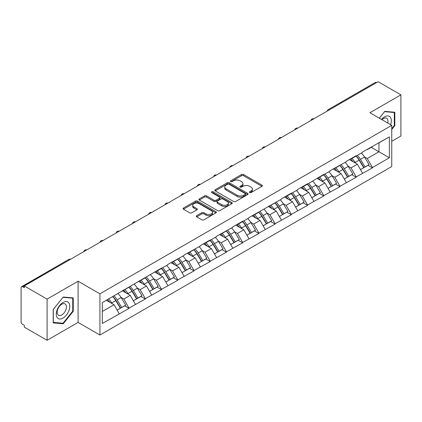 <?xml version="1.0" encoding="UTF-8"?>
<svg xmlns="http://www.w3.org/2000/svg" width="422" height="422" viewBox="0 0 422 422"><rect width="100%" height="100%" fill="white"/><g stroke="black" fill="none" stroke-linecap="round" stroke-linejoin="round"><path stroke-width="0.63" d="M249.666 192.585A1.013 0.586 0 0 0 251.095 192.585L261.941 186.324A1.445 0.833 0 0 0 262.363 185.733A1.445 0.833 0 0 0 261.941 185.142L243.563 174.534A1.445 0.833 0 0 0 241.521 174.534L230.676 180.795A1.013 0.586 0 0 0 230.38 181.212A1.013 0.586 0 0 0 230.676 181.624A1.013 0.586 0 0 0 232.105 181.624L233.508 180.811A4.621 2.669 0 0 1 240.044 180.811L241.574 181.697A4.621 2.669 0 0 1 242.93 183.581A4.621 2.669 0 0 1 241.574 185.469L240.171 186.276A1.013 0.586 0 0 0 239.875 186.693A1.013 0.586 0 0 0 240.171 187.104A1.013 0.586 0 0 0 241.6 187.104L243.003 186.292A4.621 2.669 0 0 1 249.539 186.292L251.069 187.178A4.621 2.669 0 0 1 252.419 189.061A4.621 2.669 0 0 1 251.069 190.95L249.666 191.757A1.013 0.586 0 0 0 249.37 192.174A1.013 0.586 0 0 0 249.666 192.585L249.666 191.757M196.71 215.674A1.445 0.833 0 0 0 196.288 216.259A1.445 0.833 0 0 0 196.71 216.85L201.864 219.825A1.445 0.833 0 0 0 203.905 219.825L215.953 212.873A1.445 0.833 0 0 0 216.375 212.282A1.445 0.833 0 0 0 215.953 211.696L197.575 201.083A1.445 0.833 0 0 0 195.534 201.083L183.491 208.041A1.445 0.833 0 0 0 183.069 208.632A1.445 0.833 0 0 0 183.491 209.217L189.715 212.815A1.445 0.833 0 0 0 191.757 212.815L196.916 209.839A1.445 0.833 0 0 0 197.338 209.249A1.445 0.833 0 0 0 196.916 208.658L193.825 206.875A3.861 2.231 0 0 1 192.696 205.298A3.861 2.231 0 0 1 195.08 203.24A3.861 2.231 0 0 1 199.29 203.72L211.385 210.705A3.861 2.231 0 0 1 212.514 212.282A3.861 2.231 0 0 1 210.13 214.344A3.861 2.231 0 0 1 205.92 213.859L203.905 212.693A1.445 0.833 0 0 0 201.864 212.693L196.71 215.674L196.71 216.85M78.091 281.221L47.1 299.114L24.323 285.963L378.123 81.699L400.9 94.85L369.909 112.743L391.748 125.35L99.93 293.828L78.091 281.221L78.091 322.408L99.93 335.021L99.93 293.828M233.614 201.5A1.445 0.833 0 0 0 235.655 201.5L247.698 194.542A1.445 0.833 0 0 0 248.12 193.956A1.445 0.833 0 0 0 247.698 193.366L229.325 182.758A1.445 0.833 0 0 0 227.284 182.758L215.236 189.71A1.445 0.833 0 0 0 214.814 190.301A1.445 0.833 0 0 0 215.236 190.892L233.614 201.5M212.118 192.801A1.013 0.586 0 0 1 213.147 192.944L213.147 191.746L231.826 202.528A1.445 0.833 0 0 1 232.248 203.119A1.445 0.833 0 0 1 231.826 203.71L219.783 210.662A1.445 0.833 0 0 1 217.736 210.662L199.363 200.054L199.363 198.878A1.445 0.833 0 0 0 198.941 199.464A1.445 0.833 0 0 0 199.363 200.054M199.363 198.878L204.517 195.898A1.445 0.833 0 0 1 206.558 195.898L214.012 200.202A1.445 0.833 0 0 0 216.053 200.202L219.472 198.229A1.445 0.833 0 0 0 219.899 197.638A1.445 0.833 0 0 0 219.472 197.048L211.717 192.569A1.013 0.586 0 0 1 211.422 192.158A1.013 0.586 0 0 1 212.044 191.62A1.013 0.586 0 0 1 213.147 191.746M99.93 335.021L391.748 166.537L391.748 125.35M112.69 296.608A9.854 5.692 -120 0 1 116.061 300.554L120.655 308.134L124.659 305.823L129.1 308.387L123.899 299.024L121.019 297.357M129.1 308.387L102.324 323.489L102.324 302.595L161.547 268.039L161.547 268.403L167.893 264.736L167.893 264.378L184.119 255.373L184.119 255.009L200.339 246.005L200.339 245.646L210.219 239.939L210.219 240.303L216.565 236.636L216.565 236.278L232.786 227.273L232.786 226.909L242.666 221.207L242.666 221.566L249.012 217.905L249.012 217.546L281.458 199.173L281.458 198.809L291.338 193.107L291.338 193.466L297.684 189.805L297.684 189.446L307.564 183.739L307.564 184.103L323.785 174.376L323.785 174.734L330.131 171.074L330.131 170.71L346.351 161.705L346.351 161.346L356.231 155.639L356.231 156.003L362.577 152.337L362.577 151.978L389.358 136.876L389.358 157.77L372.457 167.529L367.256 158.524L364.376 156.857M356.047 156.108A9.854 5.692 -120 0 1 359.417 160.054L364.012 167.634L368.016 165.324L372.457 167.887L372.457 167.529M372.457 167.887L356.231 176.897L351.035 167.887L348.15 166.226M339.821 165.477A9.854 5.692 -120 0 1 343.197 169.422L347.786 177.003L351.79 174.692L356.231 177.256L356.231 176.897M356.231 177.256L340.011 186.26L334.81 177.256L331.929 175.594M323.595 174.845A9.854 5.692 -120 0 1 326.971 178.786L331.565 186.371L335.569 184.061L340.011 186.624L340.011 186.26M340.011 186.624L323.785 195.629L318.584 186.624L315.703 184.957M307.374 184.208A9.854 5.692 -120 0 1 310.745 188.154L315.339 195.734L319.343 193.424L323.785 195.987L323.785 195.629M323.785 195.987L307.564 204.997L302.363 195.987L299.483 194.326M291.148 193.577A9.854 5.692 -120 0 1 294.524 197.522L299.114 205.103L303.117 202.792L307.564 205.356L307.564 204.997M307.564 205.356L291.338 214.36L286.137 205.356L283.257 203.694M274.928 202.945A9.854 5.692 -120 0 1 278.298 206.885L282.893 214.471L286.897 212.16L291.338 214.724L291.338 214.36M291.338 214.724L275.112 223.729L269.916 214.724L267.036 213.057M258.702 212.308A9.854 5.692 -120 0 1 262.078 216.254L266.667 223.834L270.671 221.524L275.112 224.087L275.112 223.729M275.112 224.087L258.892 233.097L253.691 224.087L250.81 222.426M242.481 221.677A9.854 5.692 -120 0 1 245.852 225.622L250.446 233.202L254.45 230.892L258.892 233.456L258.892 233.097M258.892 233.456L242.666 242.46L237.47 233.456L234.585 231.794M226.255 231.045A9.854 5.692 -120 0 1 229.626 234.985L234.221 242.571L238.224 240.26L242.666 242.824L242.666 242.46M242.666 242.824L226.445 251.828L221.244 242.824L218.364 241.157M210.029 240.408A9.854 5.692 -120 0 1 213.405 244.354L218 251.934L222.004 249.624L226.445 252.187L226.445 251.828M226.445 252.187L210.219 261.197L205.018 252.187L202.138 250.526M193.809 249.777A9.854 5.692 -120 0 1 197.179 253.722L201.774 261.302L205.778 258.992L210.219 261.556L210.219 261.197M210.219 261.556L193.999 270.56L188.798 261.556L185.917 259.894M177.583 259.145A9.854 5.692 -120 0 1 180.959 263.085L185.548 270.671L189.552 268.36L193.999 270.924L193.999 270.56M193.999 270.924L177.773 279.928L172.572 270.924L169.691 269.257M161.362 268.508A9.854 5.692 -120 0 1 164.733 272.454L169.327 280.034L173.331 277.723L177.773 280.287L177.773 279.928M177.773 280.287L161.547 289.297L156.351 280.287L153.471 278.625M145.136 277.876A9.854 5.692 -120 0 1 148.512 281.822L153.102 289.402L157.105 287.092L161.547 289.656L161.547 289.297M161.547 289.656L145.326 298.66L140.125 289.656L137.245 287.994M128.916 287.245A9.854 5.692 -120 0 1 132.286 291.185L136.881 298.771L140.885 296.46L145.326 299.024L145.326 298.66M145.326 299.024L129.1 308.028M123.588 289.956L123.899 290.136L129.1 287.134M123.899 299.024L130.245 295.358L122.238 290.737M135.446 304.368L130.245 295.358M139.814 280.588L140.125 280.767L145.326 277.766M140.125 289.656L146.471 285.995L138.463 281.368M151.667 294.999L146.471 285.995M156.035 271.225L156.351 271.404L161.547 268.403M156.351 280.287L162.692 276.626L154.684 272.005M167.893 285.631L162.692 276.626M172.26 261.856L172.572 262.036L177.773 259.034M172.572 270.924L178.917 267.258L170.91 262.637M184.119 276.268L178.917 267.258M188.486 252.488L188.798 252.667L193.999 249.666M188.798 261.556L195.138 257.895L187.131 253.269M200.339 266.899L195.138 257.895M204.707 243.125L205.018 243.304L210.219 240.303M205.018 252.187L211.364 248.526L203.357 243.905M216.565 257.531L211.364 248.526M220.933 233.756L221.244 233.936L226.445 230.934M221.244 242.824L227.59 239.158L219.577 234.537M232.786 248.168L227.59 239.158M237.153 224.388L237.47 224.567L242.666 221.566M237.47 233.456L243.81 229.795L235.803 225.169M249.012 238.799L243.81 229.795M253.379 215.025L253.691 215.204L258.892 212.203M253.691 224.087L260.036 220.426L252.029 215.806M265.232 229.431L260.036 220.426M269.605 205.656L269.916 205.836L275.112 202.834M269.916 214.724L276.257 211.058L268.25 206.437M281.458 220.068L276.257 211.058M285.826 196.288L286.137 196.467L291.338 193.466M286.137 205.356L292.483 201.695L284.475 197.069M297.684 210.699L292.483 201.695M302.052 186.925L302.363 187.104L307.564 184.103M302.363 195.987L308.704 192.327L300.696 187.706M313.905 201.331L308.704 192.327M318.272 177.556L318.584 177.736L323.785 174.734M318.584 186.624L324.929 182.958L316.922 178.337M330.131 191.968L324.929 182.958M334.498 168.188L334.81 168.367L340.011 165.366M334.81 177.256L341.155 173.595L333.143 168.969M346.351 182.599L341.155 173.595M350.719 158.825L351.035 159.004L356.231 156.003M351.035 167.887L357.376 164.227L349.369 159.606M362.577 173.231L357.376 164.227M376.566 82.601L329.455 109.799M328.791 110.179A2.205 1.271 120 0 1 329.35 109.736A2.205 1.271 60 0 0 328.247 109.63L375.358 82.427A2.205 1.271 60 0 1 376.461 82.538M366.945 149.457L367.256 149.636L372.457 146.634M367.256 158.524L378.956 151.767L378.956 142.884L389.358 136.876M371.26 147.325L389.358 157.77M391.748 141.323L400.9 136.037L400.9 94.85M47.1 299.114L47.1 340.301L24.323 327.15L24.323 325.351L22.661 324.391A2.205 1.271 -120 0 1 21.1 321.691L21.1 287.704A2.205 1.271 -120 0 1 21.559 286.696A2.205 1.271 -120 0 1 22.661 286.802L24.323 287.762L24.323 285.963M47.1 340.301L78.091 322.408M102.324 311.483L114.024 304.726L106.328 300.285M119.22 313.731L114.024 304.726M359.191 160.228L359.702 160.529M342.965 169.597L343.482 169.892M326.744 178.965L327.256 179.26M310.518 188.328L311.035 188.629M294.298 197.696L294.809 197.992M278.072 207.065L278.589 207.36M261.846 216.428L262.363 216.729M245.625 225.796L246.137 226.092M229.399 235.165L229.916 235.46M213.179 244.528L213.69 244.829M196.953 253.896L197.47 254.192M180.732 263.265L181.244 263.56M164.506 272.628L165.023 272.928M148.28 281.996L148.797 282.292M132.06 291.365L132.571 291.66M115.834 300.728L116.351 301.028M391.748 129.464L394.818 125.645L394.818 112.263L384.78 111.366L379.315 118.171M73.254 297.916L63.221 297.019L53.183 309.505L53.183 322.883L63.221 323.779L73.254 311.299L73.254 297.916M250.067 192.727L251.069 192.147A4.621 2.669 0 0 0 252.419 190.264L252.419 189.061M242.93 183.581L242.93 184.783A4.621 2.669 0 0 1 241.574 186.666L240.577 187.247M261.92 186.334L243.563 175.737A1.445 0.833 0 0 0 241.521 175.737L231.082 181.766M247.698 193.366L247.698 194.542L229.325 183.955A1.445 0.833 0 0 0 227.284 183.955L215.257 190.902L215.236 189.71M245.145 194.368A1.013 0.586 0 0 0 245.446 193.956A1.013 0.586 0 0 0 245.145 193.54L229.019 184.229A1.013 0.586 0 0 0 227.59 184.229L226.108 185.084A4.621 2.669 0 0 0 224.757 186.972A4.621 2.669 0 0 0 226.108 188.856L237.132 195.222A4.621 2.669 0 0 0 243.668 195.222L245.145 194.368L245.145 195.565A1.013 0.586 0 0 0 245.446 195.154L245.446 193.956M224.757 186.972L224.757 188.17A4.621 2.669 0 0 0 226.108 190.058L226.108 188.856M245.145 195.565L243.668 196.42A4.621 2.669 0 0 1 237.132 196.42L226.108 190.058M199.384 200.065L204.517 197.1L204.517 195.898M219.899 197.638L219.899 198.841A1.445 0.833 0 0 1 219.472 199.427L216.053 201.405A1.445 0.833 0 0 1 214.012 201.405L206.558 197.1A1.445 0.833 0 0 0 204.517 197.1M213.147 192.944L231.805 203.72M221.745 204.665A3.861 2.231 0 0 0 225.955 205.15A3.861 2.231 0 0 0 228.339 203.087A3.861 2.231 0 0 0 227.205 201.51L222.943 199.052A1.445 0.833 0 0 0 220.901 199.052L217.483 201.025A1.445 0.833 0 0 0 217.061 201.616A1.445 0.833 0 0 0 217.483 202.207L221.745 204.665L221.745 205.867A3.861 2.231 0 0 0 225.955 206.347A3.861 2.231 0 0 0 228.339 204.29L228.339 203.087M217.061 201.616L217.061 202.818A1.445 0.833 0 0 0 217.483 203.404L217.483 202.207M221.745 205.867L217.483 203.404M212.514 212.282L212.514 213.485A3.861 2.231 0 0 1 210.13 215.542A3.861 2.231 0 0 1 205.92 215.062L203.905 213.896A1.445 0.833 0 0 0 201.864 213.896L196.731 216.861M192.696 205.298L192.696 206.5A3.861 2.231 0 0 0 193.825 208.078L193.825 206.875M196.895 209.85L193.825 208.078M215.932 212.883L197.575 202.286A1.445 0.833 0 0 0 195.534 202.286L183.512 209.228M394.296 125.345L394.818 125.645M72.737 310.998L73.254 311.299M62.161 323.168L63.221 323.779M361.322 153.059A12.059 6.963 60 0 1 364.487 157.037L360.478 159.347A12.059 6.963 -120 0 0 357.318 155.375M360.478 159.347L365.072 166.933L369.076 164.617L364.487 157.037M364.012 167.634L365.072 166.933M368.016 165.324L369.076 164.617M350.424 158.994A9.854 5.692 60 0 1 353.14 161.784M351.964 158.466A12.059 6.963 60 0 1 355.124 162.438L355.577 163.187M360.509 169.655L363.722 167.713L359.127 160.128A12.059 6.963 -120 0 0 355.968 156.156M363.722 167.713L360.472 169.586M345.101 162.428A12.059 6.963 60 0 1 348.261 166.405L344.257 168.716A12.059 6.963 -120 0 0 341.097 164.738M344.257 168.716L348.852 176.296L352.855 173.985L348.261 166.405M347.786 177.003L348.852 176.296M351.79 174.692L352.855 173.985M334.203 168.362A9.854 5.692 60 0 1 336.92 171.147M335.738 167.835A12.059 6.963 60 0 1 338.903 171.807L339.351 172.556M344.289 179.023L347.496 177.076L342.907 169.496A12.059 6.963 -120 0 0 339.742 165.519M347.496 177.076L344.246 178.954M328.875 171.796A12.059 6.963 60 0 1 332.035 175.768L328.031 178.079A12.059 6.963 -120 0 0 324.871 174.107M328.031 178.079L332.626 185.664L336.629 183.354L332.035 175.768M331.565 186.371L332.626 185.664M335.569 184.061L336.629 183.354M317.977 177.725A9.854 5.692 60 0 1 320.694 180.516M319.517 177.198A12.059 6.963 60 0 1 322.677 181.175L323.131 181.919M328.063 188.391L331.275 186.445L326.681 178.859A12.059 6.963 -120 0 0 323.521 174.887M331.275 186.445L328.026 188.323M312.655 181.159A12.059 6.963 60 0 1 315.814 185.137L311.811 187.447A12.059 6.963 -120 0 0 308.651 183.475M311.811 187.447L316.4 195.033L320.403 192.717L315.814 185.137M315.339 195.734L316.4 195.033M319.343 193.424L320.403 192.717M301.751 187.094A9.854 5.692 60 0 1 304.473 189.884M303.291 186.566A12.059 6.963 60 0 1 306.451 190.538L306.905 191.287M311.842 197.754L315.049 195.813L310.455 188.228A12.059 6.963 -120 0 0 307.295 184.256M315.049 195.813L311.8 197.686M296.429 190.528A12.059 6.963 60 0 1 299.588 194.505L295.585 196.816A12.059 6.963 -120 0 0 292.425 192.838M295.585 196.816L300.179 204.396L304.183 202.085L299.588 194.505M299.114 205.103L300.179 204.396M303.117 202.792L304.183 202.085M285.53 196.462A9.854 5.692 60 0 1 288.247 199.247M287.071 195.935A12.059 6.963 60 0 1 290.231 199.907L290.684 200.656M295.616 207.123L298.829 205.176L294.234 197.596A12.059 6.963 -120 0 0 291.074 193.619M298.829 205.176L295.579 207.054M280.203 199.896A12.059 6.963 60 0 1 283.368 203.868L279.364 206.179A12.059 6.963 -120 0 0 276.199 202.207M279.364 206.179L283.953 213.764L287.957 211.454L283.368 203.868M282.893 214.471L283.953 213.764M286.897 212.16L287.957 211.454M269.305 205.825A9.854 5.692 60 0 1 272.026 208.616M270.845 205.298A12.059 6.963 60 0 1 274.005 209.275L274.458 210.019M279.396 216.491L282.603 214.545L278.008 206.959A12.059 6.963 -120 0 0 274.849 202.987M282.603 214.545L279.353 216.423M390.598 124.685A9.558 5.518 120 0 0 390.429 117.348A9.558 5.518 120 0 0 381.509 119.437M387.739 123.034A6.546 3.777 120 0 0 387.349 118.93A6.546 3.777 120 0 0 386.615 118.25A6.546 3.777 120 0 0 381.905 119.669M379.336 118.181L384.574 111.661L394.296 112.532L394.296 125.498L391.748 128.668M393.652 112.162L394.296 112.532M57.155 317.566A9.558 5.518 120 0 0 66.391 315.086A9.558 5.518 120 0 0 68.865 302.996A9.558 5.518 120 0 0 59.629 305.47A9.558 5.518 120 0 0 57.155 317.566M57.772 314.554A6.546 3.777 120 0 0 58.51 315.239A6.546 3.777 120 0 0 64.598 312.185A6.546 3.777 120 0 0 65.79 304.584A6.546 3.777 120 0 0 65.051 303.903A6.546 3.777 120 0 0 58.964 306.958A6.546 3.777 120 0 0 57.772 314.554M63.01 297.315L72.737 298.185L72.737 311.151L63.01 323.247L53.288 322.376L53.288 309.41L62.989 297.304M72.088 297.811L72.737 298.185M263.982 209.259A12.059 6.963 60 0 1 267.142 213.237L263.138 215.547A12.059 6.963 -120 0 0 259.978 211.575M263.138 215.547L267.733 223.132L271.736 220.817L267.142 213.237M266.667 223.834L267.733 223.132M270.671 221.524L271.736 220.817M253.084 215.194A9.854 5.692 60 0 1 255.801 217.984M254.624 214.666A12.059 6.963 60 0 1 257.784 218.638L258.238 219.387M263.17 225.854L266.377 223.913L261.788 216.328A12.059 6.963 -120 0 0 258.628 212.356M266.377 223.913L263.128 225.786M247.756 218.628A12.059 6.963 60 0 1 250.916 222.605L246.912 224.915A12.059 6.963 -120 0 0 243.752 220.938M246.912 224.915L251.507 232.496L255.51 230.185L250.916 222.605M250.446 233.202L251.507 232.496M254.45 230.892L255.51 230.185M236.858 224.562A9.854 5.692 60 0 1 239.575 227.347M238.398 224.035A12.059 6.963 60 0 1 241.558 228.007L242.012 228.756M246.944 235.223L250.156 233.276L245.562 225.696A12.059 6.963 -120 0 0 242.402 221.719M250.156 233.276L246.907 235.154M231.536 227.996A12.059 6.963 60 0 1 234.695 231.968L230.692 234.279A12.059 6.963 -120 0 0 227.532 230.306M230.692 234.279L235.286 241.864L239.29 239.554L234.695 231.968M234.221 242.571L235.286 241.864M238.224 240.26L239.29 239.554M220.637 233.925A9.854 5.692 60 0 1 223.354 236.716M222.172 233.398A12.059 6.963 60 0 1 225.337 237.375L225.786 238.119M230.723 244.591L233.93 242.645L229.341 235.059A12.059 6.963 -120 0 0 226.176 231.087M233.93 242.645L230.681 244.523M215.31 237.359A12.059 6.963 60 0 1 218.469 241.337L214.466 243.647A12.059 6.963 -120 0 0 211.306 239.675M214.466 243.647L219.06 251.232L223.064 248.917L218.469 241.337M218 251.934L219.06 251.232M222.004 249.624L223.064 248.917M204.412 243.294A9.854 5.692 60 0 1 207.128 246.084M205.952 242.766A12.059 6.963 60 0 1 209.112 246.738L209.565 247.487M214.497 253.954L217.71 252.013L213.115 244.428A12.059 6.963 -120 0 0 209.956 240.456M217.71 252.013L214.46 253.886M199.089 246.728A12.059 6.963 60 0 1 202.249 250.705L198.245 253.015A12.059 6.963 -120 0 0 195.085 249.038M198.245 253.015L202.834 260.596L206.838 258.285L202.249 250.705M201.774 261.302L202.834 260.596M205.778 258.992L206.838 258.285M188.186 252.662A9.854 5.692 60 0 1 190.908 255.447M189.726 252.134A12.059 6.963 60 0 1 192.886 256.107L193.339 256.856M198.277 263.323L201.484 261.376L196.889 253.796A12.059 6.963 -120 0 0 193.73 249.819M201.484 261.376L198.234 263.254M182.863 256.096A12.059 6.963 60 0 1 186.023 260.068L182.019 262.378A12.059 6.963 -120 0 0 178.859 258.406M182.019 262.378L186.614 269.964L190.617 267.653L186.023 260.068M185.548 270.671L186.614 269.964M189.552 268.36L190.617 267.653M171.965 262.025A9.854 5.692 60 0 1 174.682 264.816M173.505 261.498A12.059 6.963 60 0 1 176.665 265.475L177.119 266.219M182.051 272.691L185.258 270.745L180.669 263.159A12.059 6.963 -120 0 0 177.509 259.187M185.258 270.745L182.014 272.623M166.637 265.459A12.059 6.963 60 0 1 169.802 269.436L165.799 271.747A12.059 6.963 -120 0 0 162.634 267.775M165.799 271.747L170.388 279.332L174.392 277.017L169.802 269.436M169.327 280.034L170.388 279.332M173.331 277.723L174.392 277.017M155.739 271.393A9.854 5.692 60 0 1 158.461 274.184M157.279 270.866A12.059 6.963 60 0 1 160.439 274.838L160.893 275.587M165.83 282.054L169.037 280.113L164.443 272.528A12.059 6.963 -120 0 0 161.283 268.556M169.037 280.113L165.788 281.986M150.417 274.827A12.059 6.963 60 0 1 153.576 278.805L149.573 281.115A12.059 6.963 -120 0 0 146.413 277.138M149.573 281.115L154.167 288.695L158.171 286.385L153.576 278.805M153.102 289.402L154.167 288.695M157.105 287.092L158.171 286.385M139.518 280.762A9.854 5.692 60 0 1 142.235 283.547M141.059 280.234A12.059 6.963 60 0 1 144.218 284.206L144.672 284.956M149.604 291.423L152.811 289.476L148.222 281.896A12.059 6.963 -120 0 0 145.062 277.919M152.811 289.476L149.562 291.354M134.191 284.196A12.059 6.963 60 0 1 137.35 288.168L133.347 290.478A12.059 6.963 -120 0 0 130.187 286.506M133.347 290.478L137.941 298.064L141.945 295.753L137.35 288.168M136.881 298.771L137.941 298.064M140.885 296.46L141.945 295.753M123.293 290.125A9.854 5.692 60 0 1 126.009 292.915M124.833 289.597A12.059 6.963 60 0 1 127.993 293.575L128.446 294.319M133.378 300.791L136.591 298.845L131.996 291.259A12.059 6.963 -120 0 0 128.837 287.287M136.591 298.845L133.341 300.722M117.97 293.559A12.059 6.963 60 0 1 121.13 297.536L117.126 299.847A12.059 6.963 -120 0 0 113.966 295.875M117.126 299.847L121.715 307.432L125.724 305.117L121.13 297.536M120.655 308.134L121.715 307.432M124.659 305.823L125.724 305.117M107.336 299.699A9.854 5.692 60 0 1 109.789 302.284M108.607 298.966A12.059 6.963 60 0 1 111.772 302.938L112.22 303.687M117.158 310.154L120.365 308.213L115.776 300.628A12.059 6.963 -120 0 0 112.611 296.655M120.365 308.213L117.116 310.086M69.873 259.662L22.661 286.802M70.332 259.403A2.205 1.271 -60 0 0 69.772 259.604A2.205 1.271 -120 0 0 68.67 259.493L21.559 286.696M312.565 119.547A2.205 1.271 120 0 1 313.124 119.104A2.205 1.271 -60 0 1 313.688 118.904M296.344 128.916A2.205 1.271 120 0 1 296.903 128.473A2.205 1.271 -60 0 1 297.463 128.267M280.118 138.279A2.205 1.271 120 0 1 280.677 137.836A2.205 1.271 -60 0 1 281.237 137.635M263.892 147.647A2.205 1.271 120 0 1 264.457 147.204A2.205 1.271 -60 0 1 265.016 147.004M247.672 157.016A2.205 1.271 120 0 1 248.231 156.573A2.205 1.271 -60 0 1 248.79 156.367M231.446 166.379A2.205 1.271 120 0 1 232.005 165.936A2.205 1.271 -60 0 1 232.569 165.735M215.225 175.747A2.205 1.271 120 0 1 215.784 175.304A2.205 1.271 -60 0 1 216.344 175.104M198.999 185.116A2.205 1.271 120 0 1 199.559 184.672A2.205 1.271 -60 0 1 200.118 184.467M182.779 194.479A2.205 1.271 120 0 1 183.338 194.036A2.205 1.271 -60 0 1 183.897 193.835M166.553 203.847A2.205 1.271 120 0 1 167.112 203.404A2.205 1.271 -60 0 1 167.671 203.204M150.327 213.215A2.205 1.271 120 0 1 150.891 212.772A2.205 1.271 -60 0 1 151.451 212.567M134.106 222.579A2.205 1.271 120 0 1 134.665 222.136A2.205 1.271 -60 0 1 135.225 221.935M117.88 231.947A2.205 1.271 120 0 1 118.44 231.504A2.205 1.271 -60 0 1 119.004 231.303M101.66 241.315A2.205 1.271 120 0 1 102.219 240.872A2.205 1.271 -60 0 1 102.778 240.667M85.434 250.679A2.205 1.271 120 0 1 85.993 250.235A2.205 1.271 -60 0 1 86.552 250.035M251.069 192.147L251.069 190.95M240.171 187.104L240.171 186.276M241.574 186.666L241.574 185.469M230.676 181.624L230.676 180.795M241.521 175.737L241.521 174.534M243.563 175.737L243.563 174.534M261.941 186.324L261.941 185.142M227.284 183.955L227.284 182.758M229.325 183.955L229.325 182.758M237.132 196.42L237.132 195.222M243.668 196.42L243.668 195.222M206.558 197.1L206.558 195.898M214.012 201.405L214.012 200.202M216.053 201.405L216.053 200.202M219.472 199.427L219.472 198.229M231.826 203.71L231.826 202.528M201.864 213.896L201.864 212.693M203.905 213.896L203.905 212.693M205.92 215.062L205.92 213.859M196.916 209.839L196.916 208.658M183.491 209.217L183.491 208.041M195.534 202.286L195.534 201.083M197.575 202.286L197.575 201.083M215.953 212.873L215.953 211.696M359.127 160.128L355.124 162.438M342.907 169.496L338.903 171.807M326.681 178.859L322.677 181.175M310.455 188.228L306.451 190.538M294.234 197.596L290.231 199.907M278.008 206.959L274.005 209.275M261.788 216.328L257.784 218.638M245.562 225.696L241.558 228.007M229.341 235.059L225.337 237.375M213.115 244.428L209.112 246.738M196.889 253.796L192.886 256.107M180.669 263.159L176.665 265.475M164.443 272.528L160.439 274.838M148.222 281.896L144.218 284.206M131.996 291.259L127.993 293.575M115.776 300.628L111.772 302.938M328.247 109.63A2.205 2.205 0 0 0 327.187 111.107M313.831 118.814A2.205 2.205 0 0 0 310.961 120.476M297.61 128.183A2.205 2.205 0 0 0 294.741 129.839M281.384 137.551A2.205 2.205 0 0 0 278.515 139.207M265.164 146.914A2.205 2.205 0 0 0 262.294 148.576M248.938 156.282A2.205 2.205 0 0 0 246.068 157.939M232.717 165.651A2.205 2.205 0 0 0 229.842 167.307M216.491 175.014A2.205 2.205 0 0 0 213.622 176.676M200.265 184.382A2.205 2.205 0 0 0 197.396 186.039M184.045 193.751A2.205 2.205 0 0 0 181.175 195.407M167.819 203.114A2.205 2.205 0 0 0 164.949 204.775M151.598 212.482A2.205 2.205 0 0 0 148.723 214.139M135.372 221.851A2.205 2.205 0 0 0 132.503 223.507M119.152 231.214A2.205 2.205 0 0 0 116.277 232.875M102.926 240.582A2.205 2.205 0 0 0 100.056 242.239M86.7 249.951A2.205 2.205 0 0 0 83.83 251.607M70.479 259.314A2.205 2.205 0 0 0 68.67 259.493"/></g></svg>
